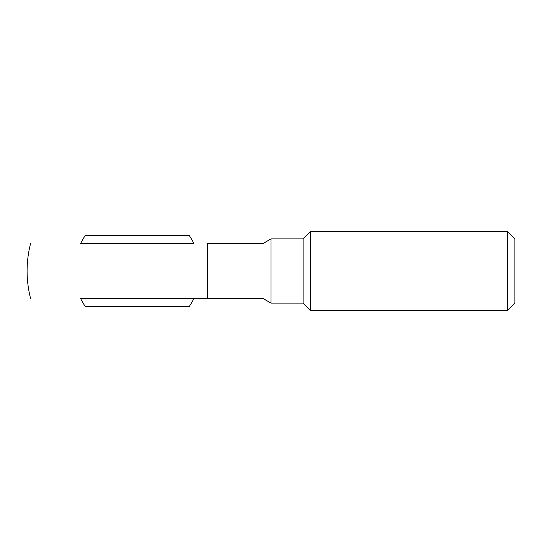 <?xml version="1.0" encoding="UTF-8"?>
<svg xmlns="http://www.w3.org/2000/svg" width="542" height="542" viewBox="0 0 542 542"><rect width="100%" height="100%" fill="white"/><g stroke="black" fill="none" stroke-linecap="round" stroke-linejoin="round"><path stroke-width="0.81" d="M263.134 243.46L271 238.9L271 303.1L263.134 298.54L80.65 298.54A62.94 62.94 0 0 0 85.209 306.406L189.287 306.406A62.94 62.94 0 0 0 193.846 298.54L207.62 298.54L207.62 243.46L263.134 243.46M137.248 243.46L193.846 243.46A62.94 62.94 0 0 0 189.287 235.594L85.209 235.594A62.94 62.94 0 0 0 80.65 243.46L193.846 243.46M271 238.9L303.1 238.9L303.1 303.1L271 303.1M303.1 238.9L310.336 231.664L310.336 310.336L303.1 303.1M30.596 298.54A110.148 110.148 0 0 1 27.1 271C27.107 261.671 28.272 252.497 30.596 243.46M507.664 310.336L514.9 303.1L514.9 238.9L507.664 231.664L507.664 310.336L310.336 310.336M507.664 231.664L310.336 231.664"/></g></svg>
